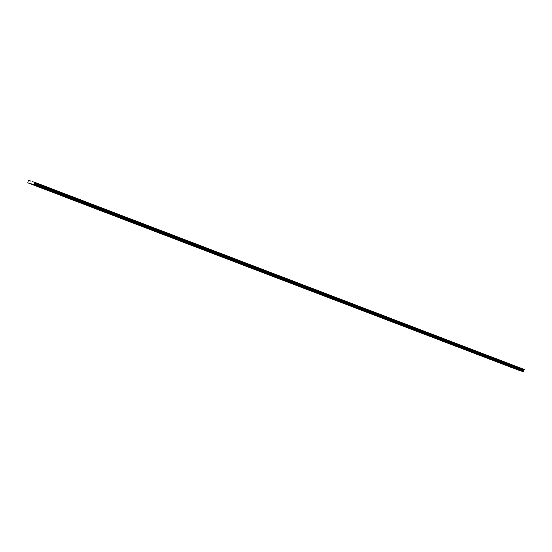 <?xml version="1.0" encoding="UTF-8"?>
<svg xmlns="http://www.w3.org/2000/svg" width="552" height="552" viewBox="0 0 552 552"><rect width="100%" height="100%" fill="white"/><g stroke="black" fill="none" stroke-linecap="round" stroke-linejoin="round"><path stroke-width="0.83" d="M276.642 277.615L278.456 278.222L276.642 277.615M269.873 275.027L271.688 275.634L269.873 275.027M263.104 272.44L264.912 273.047L263.104 272.44M256.328 269.859L258.143 270.459L256.328 269.859M249.559 267.272L251.374 267.872L249.559 267.272M242.79 264.684L244.605 265.291L242.79 264.684M236.021 262.096L237.829 262.704L236.021 262.096M229.246 259.509L231.06 260.116L229.246 259.509M222.477 256.921L224.291 257.529L222.477 256.921M215.708 254.341L217.522 254.941L215.708 254.341M208.939 251.753L210.754 252.354L208.939 251.753M202.17 249.166L203.978 249.773L202.17 249.166M195.394 246.578L197.209 247.186L195.394 246.578M188.625 243.991L190.44 244.598L188.625 243.991M181.856 241.403L183.671 242.011L181.856 241.403M175.087 238.823L176.902 239.423L175.087 238.823M168.319 236.235L170.126 236.836L168.319 236.235M161.543 233.648L163.357 234.255L161.543 233.648M154.774 231.06L156.589 231.667L154.774 231.06M148.005 228.473L149.82 229.08L148.005 228.473M141.236 225.885L143.051 226.492L141.236 225.885M134.467 223.305L136.275 223.905L134.467 223.305M127.691 220.717L129.506 221.317L127.691 220.717M120.922 218.13L122.737 218.737L120.922 218.13M114.154 215.542L115.968 216.149L114.154 215.542M107.385 212.955L109.199 213.562L107.385 212.955M100.616 210.367L102.424 210.974L100.616 210.367M93.84 207.787L95.655 208.387L93.84 207.787M87.071 205.199L88.886 205.799L87.071 205.199M80.302 202.612L82.117 203.219L80.302 202.612M73.533 200.024L75.348 200.631L73.533 200.024M66.764 197.437L68.572 198.044L66.764 197.437M59.989 194.849L61.803 195.456L59.989 194.849M53.22 192.268L55.034 192.869L53.22 192.268M46.451 189.681L48.265 190.281L46.451 189.681M39.682 187.093L41.49 187.694L39.682 187.093M32.906 184.506L34.721 185.113L32.906 184.506M272.819 276.393L274.634 277L272.819 276.393M266.05 273.806L267.865 274.413L266.05 273.806M259.281 271.218L261.096 271.825L259.281 271.218M252.512 268.638L254.327 269.238L252.512 268.638M245.743 266.05L247.551 266.65L245.743 266.05M238.968 263.463L240.782 264.07L238.968 263.463M232.199 260.875L234.013 261.482L232.199 260.875M225.43 258.288L227.245 258.895L225.43 258.288M218.661 255.7L220.476 256.307L218.661 255.7M211.892 253.12L213.7 253.72L211.892 253.12M205.116 250.532L206.931 251.132L205.116 250.532M198.347 247.945L200.162 248.552L198.347 247.945M191.578 245.357L193.393 245.964L191.578 245.357M184.81 242.77L186.624 243.377L184.81 242.77M178.041 240.182L179.848 240.789L178.041 240.182M171.265 237.601L173.08 238.202L171.265 237.601M164.496 235.014L166.311 235.614L164.496 235.014M157.727 232.427L159.542 233.034L157.727 232.427M150.958 229.839L152.773 230.446L150.958 229.839M144.189 227.251L145.997 227.859L144.189 227.251M137.413 224.664L139.228 225.271L137.413 224.664M130.645 222.077L132.459 222.684L130.645 222.077M123.876 219.496L125.69 220.096L123.876 219.496M117.107 216.908L118.921 217.509L117.107 216.908M110.338 214.321L112.146 214.928L110.338 214.321M103.562 211.733L105.377 212.341L103.562 211.733M96.793 209.146L98.608 209.753L96.793 209.146M90.024 206.558L91.839 207.166L90.024 206.558M83.255 203.978L85.063 204.578L83.255 203.978M76.48 201.39L78.294 201.991L76.48 201.39M69.711 198.803L71.525 199.41L69.711 198.803M62.942 196.215L64.756 196.822L62.942 196.215M56.173 193.628L57.988 194.235L56.173 193.628M49.404 191.04L51.212 191.647L49.404 191.04M42.628 188.46L44.443 189.06L42.628 188.46M35.859 185.872L37.674 186.472L35.859 185.872M29.09 183.285L30.905 183.892L29.09 183.285M513.601 368.136L515.416 368.743L513.601 368.136M506.833 365.548L508.647 366.155L506.833 365.548M500.064 362.968L501.878 363.568L500.064 362.968M493.295 360.38L495.103 360.98L493.295 360.38M486.519 357.793L488.334 358.4L486.519 357.793M479.75 355.205L481.565 355.812L479.75 355.205M472.981 352.618L474.796 353.225L472.981 352.618M466.212 350.03L468.027 350.637L466.212 350.03M459.443 347.45L461.251 348.05L459.443 347.45M452.668 344.862L454.482 345.462L452.668 344.862M445.899 342.274L447.713 342.882L445.899 342.274M439.13 339.687L440.944 340.294L439.13 339.687M432.361 337.099L434.169 337.707L432.361 337.099M425.585 334.512L427.4 335.119L425.585 334.512M418.816 331.931L420.631 332.532L418.816 331.931M412.047 329.344L413.862 329.944L412.047 329.344M405.278 326.756L407.093 327.364L405.278 326.756M398.509 324.169L400.317 324.776L398.509 324.169M391.734 321.581L393.548 322.189L391.734 321.581M384.965 318.994L386.779 319.601L384.965 318.994M378.196 316.413L380.011 317.014L378.196 316.413M371.427 313.826L373.242 314.426L371.427 313.826M364.658 311.238L366.466 311.845L364.658 311.238M357.882 308.651L359.697 309.258L357.882 308.651M351.113 306.063L352.928 306.67L351.113 306.063M344.344 303.476L346.159 304.083L344.344 303.476M337.576 300.895L339.39 301.495L337.576 300.895M330.807 298.308L332.614 298.908L330.807 298.308M324.031 295.72L325.846 296.327L324.031 295.72M317.262 293.133L319.077 293.74L317.262 293.133M310.493 290.545L312.308 291.152L310.493 290.545M303.724 287.958L305.539 288.565L303.724 287.958M296.955 285.377L298.763 285.977L296.955 285.377M290.179 282.79L291.994 283.39L290.179 282.79M283.411 280.202L285.225 280.809L283.411 280.202M520.37 370.723L522.185 371.33L520.37 370.723M509.786 366.914L511.601 367.522L509.786 366.914M503.017 364.327L504.825 364.934L503.017 364.327M496.241 361.746L498.056 362.347L496.241 361.746M489.472 359.159L491.287 359.759L489.472 359.159M482.703 356.571L484.518 357.178L482.703 356.571M475.934 353.984L477.742 354.591L475.934 353.984M469.159 351.396L470.973 352.003L469.159 351.396M462.39 348.809L464.204 349.416L462.39 348.809M455.621 346.228L457.435 346.828L455.621 346.228M448.852 343.641L450.667 344.241L448.852 343.641M442.083 341.053L443.891 341.66L442.083 341.053M435.307 338.466L437.122 339.073L435.307 338.466M428.538 335.878L430.353 336.485L428.538 335.878M421.769 333.291L423.584 333.898L421.769 333.291M415 330.71L416.815 331.31L415 330.71M408.232 328.123L410.039 328.723L408.232 328.123M401.456 325.535L403.271 326.142L401.456 325.535M394.687 322.948L396.502 323.555L394.687 322.948M387.918 320.36L389.733 320.967L387.918 320.36M381.149 317.773L382.964 318.38L381.149 317.773M374.38 315.192L376.188 315.792L374.38 315.192M367.604 312.604L369.419 313.205L367.604 312.604M360.836 310.017L362.65 310.624L360.836 310.017M354.067 307.429L355.881 308.037L354.067 307.429M347.298 304.842L349.112 305.449L347.298 304.842M340.529 302.255L342.337 302.862L340.529 302.255M333.753 299.674L335.568 300.274L333.753 299.674M326.984 297.086L328.799 297.687L326.984 297.086M320.215 294.499L322.03 295.106L320.215 294.499M313.446 291.911L315.261 292.519L313.446 291.911M306.677 289.324L308.485 289.931L306.677 289.324M299.902 286.736L301.716 287.344L299.902 286.736M293.133 284.156L294.947 284.756L293.133 284.156M286.364 281.568L288.178 282.169L286.364 281.568M279.595 278.981L281.403 279.588L279.595 278.981M516.555 369.502L518.369 370.109L516.555 369.502M31.05 181.146L28.393 180.297L27.793 182.815L34.107 184.837L35.183 182.47L32.444 181.684M34.107 184.837L282.051 279.553L31.692 184.064M31.664 183.988L30.36 183.485M30.208 183.588L275.738 277.539L27.793 182.815M35.121 182.995L524.276 369.861L524.4 369.502L35.183 182.47M524.276 369.861L523.703 370.047L34.548 183.181M34.417 183.575L523.572 370.433L523.724 370.861L34.569 184.002M523.724 370.861L523.261 371.703L282.051 279.553M282.086 279.567L523.261 371.703M519.363 370.454L275.772 277.546L519.453 370.392M523.572 370.433L523.703 370.047M34.328 184.685L523.489 371.551M524.4 369.502L35.245 182.643M283.19 277.359L283.066 277.711M283.1 277.725L283.224 277.373M523.807 371.11L34.652 184.244M34.548 184.54L523.71 371.406M523.827 371.165L34.672 184.299M34.603 184.506L523.758 371.372"/></g></svg>
